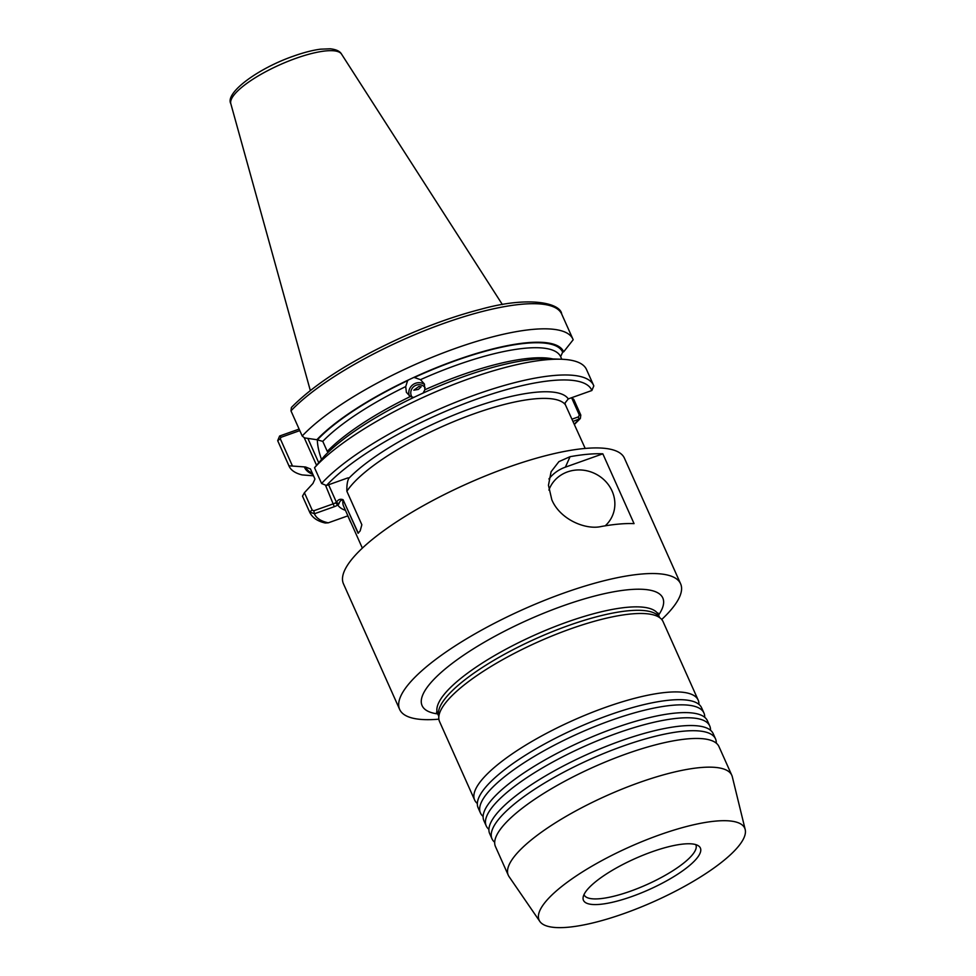 <?xml version="1.0" encoding="UTF-8"?>
<svg xmlns="http://www.w3.org/2000/svg" width="976" height="976" viewBox="0 0 976 976"><rect width="100%" height="100%" fill="white"/><g stroke="black" fill="none" stroke-linecap="round" stroke-linejoin="round"><path stroke-width="1.46" d="M494.686 842.276A122.427 32.513 -24.1 0 1 492.002 838.823A122.427 32.513 -24.1 0 1 622.761 746.189A122.427 32.513 -24.1 0 1 715.506 738.844A122.427 32.513 -24.1 0 1 716.274 743.151M488.903 829.344A122.427 32.513 -24.1 0 1 486.219 825.891A122.427 32.513 -24.1 0 1 616.978 733.257A122.427 32.513 -24.1 0 1 709.723 725.912A122.427 32.513 -24.1 0 1 710.491 730.231M483.12 816.424A122.427 32.513 -24.1 0 1 480.436 812.971A122.427 32.513 -24.1 0 1 611.196 720.325A122.427 32.513 -24.1 0 1 703.94 712.992A122.427 32.513 -24.1 0 1 704.709 717.299M477.337 803.492A122.427 32.513 -24.1 0 1 474.641 800.039A122.427 32.513 -24.1 0 1 605.413 707.393A122.427 32.513 -24.1 0 1 698.157 700.06A122.427 32.513 -24.1 0 1 698.926 704.367M548.902 490.074A34.282 31.683 -156 0 1 579.549 469.932A34.282 31.683 -156 0 1 612.062 491.001A34.282 31.683 -156 0 1 605.218 525.832M602.826 453.816L634.058 523.636A153.891 40.87 155.9 0 0 601.277 526.503C585.588 530.175 559.992 519.452 551.806 499.736L548.463 485.279L551.074 471.762L558.919 461.624L570.057 456.695A153.891 40.87 -24.1 0 1 602.826 453.816L565.385 467.15A39.662 36.661 24 0 0 548.915 478.984M539.826 921.429L509.082 876.655A122.427 32.513 -24.1 0 1 508.301 875.277A122.427 32.513 -24.1 0 1 639.06 782.63A122.427 32.513 -24.1 0 1 731.805 775.298A122.427 32.513 -24.1 0 1 732.317 776.798L745.2 829.551A112.63 29.914 -24.1 0 1 624.433 913.402A112.63 29.914 -24.1 0 1 539.826 921.429A112.63 29.914 -24.1 0 1 659.41 834.931A112.63 29.914 -24.1 0 1 745.2 829.551M508.301 875.277L495.466 846.582A122.427 32.513 -24.1 0 1 495.137 839.372A122.427 32.513 -24.1 0 1 626.226 753.936A122.427 32.513 -24.1 0 1 713.822 741.553A122.427 32.513 -24.1 0 1 718.97 746.603L731.805 775.298M651.87 851.853A64.038 17.007 -24.1 0 1 698.535 845.887A64.038 17.007 -24.1 0 1 631.972 896.48A64.038 17.007 -24.1 0 1 583.099 897.517A64.038 17.007 -24.1 0 1 651.87 851.853M695.742 844.606A61.207 16.25 -24.1 0 1 695.864 844.862A61.207 16.25 -24.1 0 1 630.484 891.186A61.207 16.25 -24.1 0 1 584.112 894.858A61.207 16.25 -24.1 0 1 584.014 894.589M492.002 838.823L489.684 833.65A122.427 32.513 -24.1 0 1 489.354 826.44A122.427 32.513 -24.1 0 1 620.443 741.016A122.427 32.513 -24.1 0 1 708.039 728.621A122.427 32.513 -24.1 0 1 713.188 733.671L715.506 738.844M486.219 825.891L483.901 820.731A122.427 32.513 -24.1 0 1 483.571 813.52A122.427 32.513 -24.1 0 1 614.66 728.084A122.427 32.513 -24.1 0 1 702.256 715.689A122.427 32.513 -24.1 0 1 707.405 720.752L709.723 725.912M480.436 812.971L478.118 807.799A122.427 32.513 -24.1 0 1 477.789 800.588A122.427 32.513 -24.1 0 1 608.878 715.152A122.427 32.513 -24.1 0 1 696.474 702.769A122.427 32.513 -24.1 0 1 701.622 707.82L703.94 712.992M423.108 393.06L424.889 389.753L424.316 383.91L420.497 379.664L413.958 377.358A141.849 37.674 -24.1 0 1 563.664 351.836L562.664 352.19L560.639 356.655L561.798 359.266M561.273 359.241A155.477 41.285 -24.1 0 0 468.724 378.847A155.477 41.285 -24.1 0 0 314.528 467.724L324.239 456.231A141.849 37.674 -24.1 0 1 415.52 396.585L420.949 394.048A141.849 37.674 -24.1 0 1 463.515 376.675A141.849 37.674 -24.1 0 1 547.951 358.79L561.273 359.241A155.477 41.285 -24.1 0 1 586.515 369.538L593.579 385.325A155.477 41.285 -24.1 0 1 593.811 385.898L591.859 390.51L568.276 398.903L564.994 403.051L565.372 404.735A122.061 32.415 155.9 0 0 473.97 413.824A122.061 32.415 155.9 0 0 346.883 491.282L361.852 524.746L360.168 530.895L358.046 533.262A39.638 10.858 -109.6 0 0 358.351 533.177M290.97 410.859A155.477 41.285 -24.1 0 1 443.25 323.593A155.477 41.285 -24.1 0 1 561.688 314.04C560.712 303.426 530.114 295.435 480.485 309.355C455.792 315.712 429.83 324.935 402.6 337.013C352.263 359.876 315.199 383.361 291.409 407.468L290.97 410.859L302.206 436.004L304.561 437.907L316.858 439.725A141.849 37.674 -24.1 0 1 407.748 380.262L405.723 386.569L406.37 392.291L410.31 396.561L413.763 397.415M425.121 387.631A8.076 7.771 -37.1 0 0 411.445 396.024A8.076 7.771 -37.1 0 0 412.153 397.269M418.899 386.459L421.205 386.74L418.375 389.412L413.812 390.193L418.899 386.459M358.302 533.201L343.088 499.822C341.002 499.944 339.611 501.31 338.904 503.921L337.794 504.982A4.892 1.305 -24.1 0 1 334.304 506.678L314.406 513.766L309.575 511.936L302.511 496.15L304.414 492.721L312.93 483.498L314.955 479.033L310.441 468.919M438.871 719.166A153.891 40.87 -24.1 0 1 399.66 709.442A153.891 40.87 -24.1 0 1 564.03 592.993A153.891 40.87 -24.1 0 1 680.601 583.77A153.891 40.87 -24.1 0 1 661.716 619.492M474.641 800.039L439.566 721.606A122.427 32.513 -24.1 0 1 439.224 714.395A122.427 32.513 -24.1 0 1 570.326 628.959A122.427 32.513 -24.1 0 1 657.909 616.576A122.427 32.513 -24.1 0 1 663.07 621.627L698.157 700.06M346.883 491.282C346.687 485.487 347.322 481.168 348.798 478.338A126.953 33.709 -24.1 0 1 472.811 407.809A126.953 33.709 -24.1 0 1 568.276 398.903M572.07 419.143L578.451 416.862L579.317 414.959L571.668 397.879L573.742 399.306L580.805 415.093L580.342 418.497L573.095 421.412M399.66 709.442L343.467 583.831A153.891 40.87 -24.1 0 1 507.837 467.382A153.891 40.87 -24.1 0 1 624.408 458.159L680.601 583.77M316.858 439.725L322.775 441.359L327.277 451.4A137.116 36.417 -24.1 0 1 410.31 396.561M304.414 492.721L312.186 510.094L309.575 511.936A155.477 41.285 -24.1 0 0 309.721 512.29C312.405 517.744 317.603 521.306 325.301 523.014L328.278 522.831L347.92 515.828M309.721 512.29L302.658 496.503A155.477 41.285 -24.1 0 1 302.511 496.15M350.53 522.001L347.785 515.877M310.466 468.98L305.549 466.992L288.933 465.796L277.831 441.018A155.477 41.285 -24.1 0 1 277.684 440.652L279.624 436.016L299.12 429.086M312.881 474.385A141.849 37.674 -24.1 0 1 304.549 467.345M313.528 475.812L302.096 474.909A155.477 41.285 -24.1 0 1 289.079 466.15A155.477 41.285 -24.1 0 1 288.933 465.796M314.528 467.724L321.592 483.51L326.484 485.511L346.992 478.203A2.452 0.647 -24.1 0 1 348.847 478.057A2.452 0.647 -24.1 0 1 348.835 478.264L348.798 478.338M321.592 483.51A155.477 41.285 -24.1 0 1 473.665 395.402A155.477 41.285 -24.1 0 1 593.579 385.325L593.811 385.898M413.958 377.358L407.748 380.262M302.206 436.004A155.477 41.285 -24.1 0 1 454.487 348.725A155.477 41.285 -24.1 0 1 572.936 339.172A155.477 41.285 -24.1 0 1 573.168 339.758L563.664 351.836M565.372 404.735L585.197 448.435M312.186 510.094L313.821 510.753L333.719 503.677A2.452 0.647 155.9 0 0 335.463 502.823L336.464 502.347C338.05 499.505 340.27 498.638 343.113 499.749L358.094 533.25M299.803 430.611L280.978 437.321L280.307 438.81L292.251 465.528M317.383 439.542A24.485 6.71 -109.6 0 0 321.507 459.464M313.821 510.753L314.406 513.766A151.805 40.309 -24.1 0 0 328.278 522.831M335.463 502.823L337.794 504.982A126.953 33.709 -24.1 0 0 345.467 510.338M328.595 484.755L336.464 502.347L338.904 503.921M279.624 436.016L280.978 437.321M574.303 424.084A151.805 40.309 -24.1 0 0 579.024 419.302L578.451 416.862M424.56 384.495A9.919 9.54 -37.1 0 0 409.359 395.963M570.057 456.695L565.385 467.15M658.044 613.038L658.458 614.904A120.951 32.123 155.9 0 0 566.824 622.151A120.951 32.123 155.9 0 0 437.626 713.688L436.492 712.126M437.736 713.92A131.845 35.014 -24.1 0 1 442.872 670.927A131.845 35.014 -24.1 0 1 562.932 605.876A131.845 35.014 -24.1 0 1 658.556 615.136M438.858 716.335A120.951 32.123 -24.1 0 1 568.361 625.592A120.951 32.123 -24.1 0 1 659.605 617.588M341.551 54.131C339.977 51.24 336.22 49.459 330.291 48.8L320.531 49.178C312.71 50.191 303.792 52.484 293.752 56.047C258.079 68.332 224.785 92.927 230.812 103.676A60.707 16.116 -24.1 0 1 295.874 58.34A60.707 16.116 -24.1 0 1 341.551 54.131L502.384 304.573M343.113 499.749L343.088 499.822A122.061 32.415 155.9 0 0 343.601 506.19L362.352 548.109M414.129 377.59A140.788 37.393 -24.1 0 1 562.664 352.19M322.775 441.359A137.116 36.417 -24.1 0 1 405.723 386.569M317.859 439.371A140.788 37.393 -24.1 0 1 407.931 380.494M424.889 389.753A137.116 36.417 -24.1 0 1 552.904 358.961M420.497 379.664A137.116 36.417 -24.1 0 1 560.639 356.655M312.405 473.323A140.788 37.393 -24.1 0 1 305.549 466.992M326.484 485.511A151.805 40.309 -24.1 0 1 475.873 399.428A151.805 40.309 -24.1 0 1 591.859 390.51M334.304 506.678L325.679 485.706M316.566 465.308L304.158 437.577M307.855 438.395L318.737 462.734M277.684 440.652L280.307 438.81M580.805 415.093L579.317 414.959M438.846 716.421L437.626 713.688M230.812 103.676L310.307 390.498M574.449 424.401L580.342 418.497M289.079 466.15L277.831 441.018M572.936 339.172L561.688 314.04M659.678 617.637L658.458 614.904"/></g></svg>
